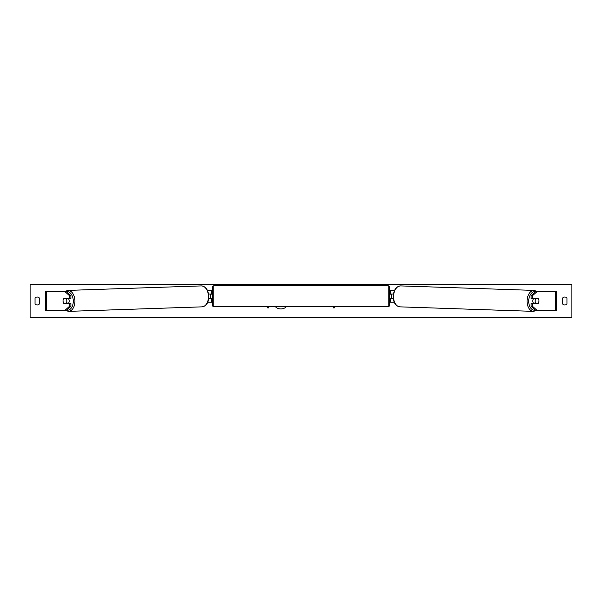 <?xml version="1.0" encoding="UTF-8"?>
<svg xmlns="http://www.w3.org/2000/svg" width="602" height="602" viewBox="0 0 602 602"><rect width="100%" height="100%" fill="white"/><g stroke="black" fill="none" stroke-linecap="round" stroke-linejoin="round"><path stroke-width="0.9" d="M70.893 295.657L69.448 295.657L64.911 291.579L66.355 291.579L70.893 295.657L70.893 298.765L63.677 298.765A2.942 1.896 -90 0 0 63.014 301A2.942 1.896 -90 0 0 63.677 303.235L69.448 303.235L69.448 306.343L70.893 306.343L70.893 303.235L69.448 303.235M70.893 306.343L66.355 310.421L45.413 310.421L45.413 291.579L64.911 291.579M69.448 298.765L69.448 295.657M64.911 310.421L69.448 306.343M532.552 298.765L532.552 295.657L537.089 291.579L535.645 291.579L531.107 295.657L531.107 298.765L538.323 298.765A2.942 1.896 -90 0 1 538.986 301A2.942 1.896 -90 0 1 538.323 303.235L532.552 303.235L532.552 306.343L531.107 306.343L531.107 303.235L532.552 303.235M531.107 306.343L535.645 310.421L556.587 310.421L556.587 291.579L537.089 291.579M531.107 295.657L532.552 295.657M537.089 310.421L532.552 306.343M394.22 302.181L390.517 302.181L390.517 298.524L393.257 298.524M390.517 294.167L390.517 290.397L394.513 290.397M391.691 294.054L391.691 298.524M393.369 294.054L390.517 294.054M207.78 302.181L211.483 302.181L211.483 298.524L208.743 298.524M211.483 294.167L211.483 290.397L207.487 290.397M210.309 294.054L211.723 294.167L211.723 293.347L212.664 293.347L212.664 286.981A1.181 1.181 0 0 1 213.838 285.807L388.162 285.807A1.181 1.181 0 0 1 389.336 286.981L389.336 305.59A1.181 1.181 0 0 1 388.162 306.772L388.162 285.807M210.309 294.167L210.309 298.524M208.631 294.054L211.483 294.054M210.309 298.411L211.723 298.411L211.723 299.232L212.664 299.232L212.664 305.59L212.664 286.981M212.664 305.59A1.181 1.181 0 0 0 213.838 306.772L388.162 306.772M391.691 294.167L390.277 294.167L390.277 293.347L389.336 293.347L389.336 299.232L390.277 299.232L390.277 298.411L391.691 298.411M389.336 305.59L389.336 299.232M389.336 293.347L389.336 286.981M63.601 298.878L66.228 298.878A2.942 1.889 88.1 0 1 66.845 301A2.942 1.889 88.1 0 1 66.31 303.115L63.684 303.115A2.942 1.889 88.1 0 1 63.059 301M68.545 298.765A2.942 1.889 88.1 0 1 69.192 300.917A2.942 1.889 88.1 0 1 68.515 303.235M67.808 303.235A2.942 1.889 88.1 0 0 67.936 303.062L66.31 303.115M67.808 298.765A2.942 1.889 88.1 0 1 67.853 298.825L65.076 298.833M66.228 298.878L67.853 298.825M275.423 306.772A7.946 7.946 0 0 0 286.341 306.772M566.956 304.063A2.942 2.942 0 0 1 562.712 304.063L562.712 297.937A2.942 2.942 0 0 1 566.956 297.937L566.956 304.063M37.166 304.966A2.942 2.942 0 0 0 39.288 304.063L39.288 297.937A2.942 2.942 0 0 0 35.044 297.937L35.044 304.063A2.942 2.942 0 0 0 37.166 304.966M30.1 317.487L30.1 284.513L571.9 284.513L571.9 317.487L30.1 317.487M267.19 306.772L268.018 308.209L268.846 306.772M334.81 306.772L333.982 308.209L333.154 306.772M533.455 298.765A2.942 1.889 91.9 0 0 532.808 300.917A2.942 1.889 91.9 0 0 533.485 303.235M534.192 298.765A2.942 1.889 91.9 0 0 534.147 298.825L535.772 298.878A2.942 1.889 91.9 0 0 535.155 301A2.942 1.889 91.9 0 0 535.69 303.115L538.316 303.115A2.942 1.889 91.9 0 0 538.941 301M534.147 298.825L536.773 298.825A2.942 1.889 91.9 0 0 536.736 298.765M535.772 298.878L538.399 298.878M535.69 303.115L534.064 303.062A2.942 1.889 91.9 0 0 534.192 303.235M46.294 310.421L46.294 291.579M555.706 310.421L555.706 291.579M213.838 285.807L213.838 306.772M66.671 310.135A9.308 5.982 -91.9 0 0 73.278 300.917A9.308 5.982 -91.9 0 0 66.461 291.677M74.941 300.887A10.482 6.735 88.1 0 1 68.553 311.362L202.046 306.854A10.482 6.735 -91.9 0 0 208.435 296.38A10.482 6.735 -91.9 0 0 201.339 285.905L67.845 290.412A10.482 6.735 88.1 0 1 74.941 300.887M535.328 310.135A9.308 5.982 -88.1 0 1 528.722 300.917A9.308 5.982 -88.1 0 1 535.539 291.677M537.277 291.579L534.155 290.412A10.482 6.735 91.9 0 0 527.059 300.887A10.482 6.735 91.9 0 0 533.447 311.362L399.954 306.854A10.482 6.735 -88.1 0 1 393.565 296.38A10.482 6.735 -88.1 0 1 400.661 285.905C396.304 286.289 393.798 289.773 393.151 296.357C393.362 302.573 395.634 306.072 399.954 306.854M65.37 310.421L68.553 311.362M201.339 285.905C205.696 286.289 208.202 289.773 208.849 296.357C208.638 302.573 206.366 306.072 202.046 306.854M64.723 291.579L67.845 290.412M534.155 290.412L400.661 285.905M536.63 310.421L533.447 311.362"/></g></svg>
